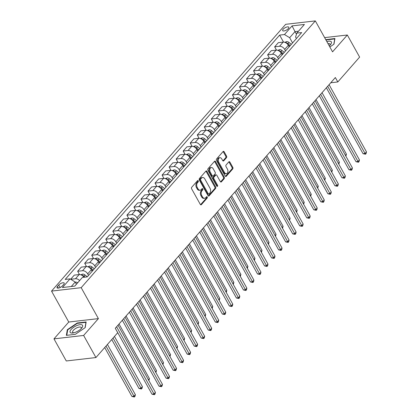 <?xml version="1.0" encoding="UTF-8"?>
<svg xmlns="http://www.w3.org/2000/svg" width="418" height="418" viewBox="0 0 418 418"><rect width="100%" height="100%" fill="white"/><g stroke="black" fill="none" stroke-linecap="round" stroke-linejoin="round"><path stroke-width="0.63" d="M198.289 180.79A0.752 0.512 83.4 0 0 197.568 180.623L191.695 187.311A1.076 0.726 83.4 0 0 191.627 188.811L200.321 204.428A1.076 0.726 83.4 0 0 200.995 204.867A1.076 0.726 83.4 0 0 201.356 204.663L207.224 197.975A0.752 0.512 83.4 0 0 206.549 196.763L205.787 197.625A3.443 2.33 83.4 0 1 204.637 198.273A3.443 2.33 83.4 0 1 202.474 196.868L201.753 195.561A3.443 2.33 83.4 0 1 201.972 190.775L202.735 189.908A0.752 0.512 83.4 0 0 202.056 188.69L201.298 189.558A3.443 2.33 83.4 0 1 200.144 190.2A3.443 2.33 83.4 0 1 197.986 188.795L197.259 187.494A3.443 2.33 83.4 0 1 197.484 182.703L198.242 181.835A0.752 0.512 83.4 0 0 198.289 180.79M200.144 190.2L199.344 190.294A3.443 2.33 83.4 0 1 197.181 188.889L196.46 187.588A3.443 2.33 83.4 0 1 196.679 182.797L197.442 181.929A0.752 0.512 83.4 0 0 197.427 180.785M200.572 204.731L206.424 198.069A0.752 0.512 83.4 0 0 206.408 196.925M204.637 198.273L203.838 198.362A3.443 2.33 83.4 0 1 201.675 196.956L200.948 195.655A3.443 2.33 83.4 0 1 201.173 190.864L201.931 190.002A0.752 0.512 83.4 0 0 201.915 188.852M283.174 29.218A3.506 1.348 -29.1 0 0 282.672 30.624A3.506 1.348 -29.1 0 0 285.113 30.681A3.506 1.348 -29.1 0 0 288.305 28.623A3.506 1.348 -29.1 0 0 288.801 27.217A3.506 1.348 -29.1 0 0 286.361 27.16A3.506 1.348 -29.1 0 0 283.174 29.218M226.509 157.643A1.076 0.726 83.4 0 0 226.577 156.144L224.137 151.765A1.076 0.726 83.4 0 0 223.463 151.326A1.076 0.726 83.4 0 0 223.102 151.525L216.581 158.955A1.076 0.726 83.4 0 0 216.514 160.449L225.208 176.067A1.076 0.726 83.4 0 0 225.882 176.506A1.076 0.726 83.4 0 0 226.242 176.307L232.763 168.877A1.076 0.726 83.4 0 0 232.831 167.383L229.884 162.09A1.076 0.726 83.4 0 0 229.21 161.651A1.076 0.726 83.4 0 0 228.85 161.85L226.06 165.032A1.076 0.726 83.4 0 0 225.992 166.526L227.449 169.154A2.879 1.949 83.4 0 1 227.826 172.038A2.879 1.949 83.4 0 1 226.305 173.695A2.879 1.949 83.4 0 1 224.497 172.519L218.771 162.236A2.879 1.949 83.4 0 1 218.4 159.352A2.879 1.949 83.4 0 1 219.92 157.696A2.879 1.949 83.4 0 1 221.728 158.871L222.684 160.585A1.076 0.726 83.4 0 0 223.358 161.024A1.076 0.726 83.4 0 0 223.719 160.82L226.509 157.643L225.704 157.738A1.076 0.726 83.4 0 0 225.777 156.238L223.337 151.854A1.076 0.726 83.4 0 0 223.081 151.551M332.55 51.842L347.321 35.008L359.626 57.104L337.812 81.954L335.351 77.534L115.279 328.282L117.74 332.702L95.931 357.552L83.631 335.45L98.408 318.615L81.186 287.678L315.329 20.9L332.55 51.842M206.957 171.338A1.076 0.726 83.4 0 0 206.283 170.899A1.076 0.726 83.4 0 0 205.922 171.103L199.402 178.528A1.076 0.726 83.4 0 0 199.334 180.027L208.028 195.645A1.076 0.726 83.4 0 0 208.702 196.084A1.076 0.726 83.4 0 0 209.063 195.885L215.578 188.455A1.076 0.726 83.4 0 0 215.651 186.961L206.957 171.338L206.158 171.432A1.076 0.726 83.4 0 0 205.902 171.124M207.992 168.741L214.512 161.311A1.076 0.726 83.4 0 1 214.873 161.113A1.076 0.726 83.4 0 1 215.547 161.552L224.241 177.169A1.076 0.726 83.4 0 1 224.173 178.669L221.383 181.846A1.076 0.726 83.4 0 1 221.023 182.049A1.076 0.726 83.4 0 1 220.343 181.611L216.822 175.273A1.076 0.726 83.4 0 0 216.143 174.834A1.076 0.726 83.4 0 0 215.787 175.037L213.932 177.143A1.076 0.726 83.4 0 0 213.864 178.643L217.538 185.237A0.752 0.512 83.4 0 1 216.759 186.12L207.924 170.241A1.076 0.726 83.4 0 1 207.992 168.741M62.465 285.855L63.703 284.444A3.396 1.306 -29.1 0 0 64.189 283.08A3.396 1.306 -29.1 0 0 61.827 283.023A3.396 1.306 -29.1 0 0 58.734 285.019L57.496 286.429A3.396 1.306 -29.1 0 0 57.015 287.793A3.396 1.306 -29.1 0 0 59.377 287.85A3.396 1.306 -29.1 0 0 62.465 285.855M81.186 287.678L51.529 291.095L285.672 24.317L315.329 20.9M283.519 42.082L279.632 35.102L65.187 279.433L70.036 278.874L62.439 287.532L74.78 286.111L82.377 277.453L87.226 276.894L301.671 32.562L296.822 33.121L295.583 37.024L296.425 38.54M279.632 35.102L284.48 34.542L292.077 25.885L304.419 24.463L296.822 33.121M98.408 318.615L68.751 322.032L53.974 338.867L83.631 335.45M53.974 338.867L66.279 360.969L95.931 357.552M347.321 35.008L324.634 37.62M68.751 322.032L51.529 291.095M330.763 82.769L337.812 81.954M70.036 278.874L75.209 282.04L76.431 284.23M75.209 282.04L71.285 286.513M296.466 34.245L294.998 31.616L289.653 37.709L292.563 42.939M276.481 50.097L274.663 46.832L278.32 42.662L283.169 42.103A4.384 2.754 41.3 0 1 288.342 45.269L289.188 46.785M274.663 46.832L279.511 46.273A4.384 2.754 41.3 0 1 284.684 49.439L285.531 50.954M269.448 58.118L267.625 54.847L271.282 50.677L276.131 50.118A4.384 2.754 41.3 0 1 281.309 53.285L282.15 54.8M267.625 54.847L272.473 54.288A4.384 2.754 41.3 0 1 277.651 57.454L278.493 58.969M262.41 66.133L260.592 62.862L264.249 58.692L269.098 58.133A4.384 2.754 41.3 0 1 274.271 61.3L275.117 62.82M260.592 62.862L265.44 62.303A4.384 2.754 41.3 0 1 270.613 65.469L271.46 66.984M255.377 74.148L253.554 70.877L257.211 66.708L262.06 66.148A4.384 2.754 41.3 0 1 267.238 69.315L268.079 70.835M253.554 70.877L258.402 70.318A4.384 2.754 41.3 0 1 263.575 73.484L264.422 75M248.339 82.163L246.521 78.892L250.178 74.728L255.027 74.169A4.384 2.754 41.3 0 1 260.2 77.335L261.046 78.85M246.521 78.892L251.37 78.333A4.384 2.754 41.3 0 1 256.542 81.5L257.383 83.02M241.306 90.178L239.483 86.913L243.14 82.743L247.989 82.184A4.384 2.754 41.3 0 1 253.167 85.35L254.008 86.866M239.483 86.913L244.331 86.354A4.384 2.754 41.3 0 1 249.504 89.52L250.351 91.035M234.268 98.199L232.45 94.928L236.107 90.758L240.956 90.199A4.384 2.754 41.3 0 1 246.129 93.366L246.975 94.881M232.45 94.928L237.299 94.369A4.384 2.754 41.3 0 1 242.471 97.535L243.313 99.05M227.23 106.214L225.412 102.943L229.069 98.773L233.918 98.214A4.384 2.754 41.3 0 1 239.096 101.381L239.937 102.896M225.412 102.943L230.261 102.384A4.384 2.754 41.3 0 1 235.433 105.55L236.28 107.065M220.197 114.229L218.379 110.958L222.036 106.789L226.885 106.229A4.384 2.754 41.3 0 1 232.058 109.396L232.904 110.916M218.379 110.958L223.228 110.399A4.384 2.754 41.3 0 1 228.4 113.565L229.242 115.081M213.159 122.244L211.341 118.973L214.998 114.809L219.847 114.25A4.384 2.754 41.3 0 1 225.025 117.416L225.866 118.931M211.341 118.973L216.19 118.414A4.384 2.754 41.3 0 1 221.362 121.581L222.209 123.101M206.126 130.259L204.308 126.988L207.965 122.824L212.814 122.265A4.384 2.754 41.3 0 1 217.987 125.431L218.833 126.947M204.308 126.988L209.157 126.435A4.384 2.754 41.3 0 1 214.329 129.601L215.171 131.116M199.088 138.274L197.27 135.009L200.927 130.839L205.776 130.28A4.384 2.754 41.3 0 1 210.954 133.446L211.795 134.962M197.27 135.009L202.119 134.45A4.384 2.754 41.3 0 1 207.291 137.616L208.138 139.131M192.055 146.295L190.237 143.024L193.895 138.854L198.743 138.295A4.384 2.754 41.3 0 1 203.916 141.462L204.763 142.977M190.237 143.024L195.086 142.465A4.384 2.754 41.3 0 1 200.259 145.631L201.1 147.146M185.017 154.31L183.199 151.039L186.856 146.87L191.705 146.31A4.384 2.754 41.3 0 1 196.883 149.477L197.724 150.997M183.199 151.039L188.048 150.48A4.384 2.754 41.3 0 1 193.22 153.646L194.067 155.162M177.984 162.325L176.166 159.054L179.824 154.885L184.672 154.331A4.384 2.754 41.3 0 1 189.845 157.497L190.692 159.012M176.166 159.054L181.015 158.495A4.384 2.754 41.3 0 1 186.188 161.661L187.029 163.182M170.946 170.34L169.128 167.069L172.786 162.905L177.634 162.346A4.384 2.754 41.3 0 1 182.807 165.512L183.654 167.028M169.128 167.069L173.977 166.516A4.384 2.754 41.3 0 1 179.15 169.682L179.996 171.197M163.913 178.355L162.095 175.09L165.753 170.92L170.601 170.361A4.384 2.754 41.3 0 1 175.774 173.527L176.615 175.043M162.095 175.09L166.944 174.531A4.384 2.754 41.3 0 1 172.117 177.697L172.958 179.212M156.875 186.376L155.057 183.105L158.715 178.935L163.563 178.376A4.384 2.754 41.3 0 1 168.736 181.543L169.583 183.058M155.057 183.105L159.906 182.546A4.384 2.754 41.3 0 1 165.079 185.712L165.925 187.227M149.843 194.391L148.019 191.12L151.682 186.951L156.531 186.391A4.384 2.754 41.3 0 1 161.703 189.558L162.545 191.078M148.019 191.12L152.873 190.561A4.384 2.754 41.3 0 1 158.046 193.727L158.887 195.243M142.804 202.406L140.986 199.135L144.644 194.966L149.492 194.412A4.384 2.754 41.3 0 1 154.665 197.578L155.512 199.093M140.986 199.135L145.835 198.576A4.384 2.754 41.3 0 1 151.008 201.742L151.854 203.263M135.772 210.421L133.948 207.15L137.611 202.986L142.46 202.427A4.384 2.754 41.3 0 1 147.632 205.593L148.474 207.109M133.948 207.15L138.797 206.591A4.384 2.754 41.3 0 1 143.975 209.763L144.816 211.278M128.734 218.436L126.915 215.171L130.573 211.001L135.422 210.442A4.384 2.754 41.3 0 1 140.594 213.608L141.441 215.124M126.915 215.171L131.764 214.612A4.384 2.754 41.3 0 1 136.937 217.778L137.783 219.293M121.701 226.457L119.877 223.186L123.54 219.016L128.389 218.457A4.384 2.754 41.3 0 1 133.561 221.624L134.403 223.139M119.877 223.186L124.726 222.627A4.384 2.754 41.3 0 1 129.904 225.793L130.745 227.308M114.663 234.472L112.844 231.201L116.502 227.031L121.351 226.472A4.384 2.754 41.3 0 1 126.523 229.639L127.37 231.159M112.844 231.201L117.693 230.642A4.384 2.754 41.3 0 1 122.866 233.808L123.712 235.324M107.63 242.487L105.806 239.216L109.469 235.047L114.318 234.488A4.384 2.754 41.3 0 1 119.491 237.659L120.332 239.174M105.806 239.216L110.655 238.657A4.384 2.754 41.3 0 1 115.833 241.823L116.674 243.344M100.592 250.502L98.773 247.231L102.431 243.067L107.28 242.508A4.384 2.754 41.3 0 1 112.452 245.674L113.299 247.19M98.773 247.231L103.622 246.672A4.384 2.754 41.3 0 1 108.795 249.844L109.641 251.359M93.559 258.517L91.735 255.252L95.398 251.082L100.247 250.523A4.384 2.754 41.3 0 1 105.42 253.689L106.261 255.205M91.735 255.252L96.584 254.693A4.384 2.754 41.3 0 1 101.762 257.859L102.603 259.374M86.521 266.538L84.702 263.267L88.36 259.097L93.209 258.538A4.384 2.754 41.3 0 1 98.382 261.705L99.228 263.22M84.702 263.267L89.551 262.708A4.384 2.754 41.3 0 1 94.724 265.874L95.57 267.389M79.488 274.553L77.664 271.282L81.327 267.112L86.176 266.553A4.384 2.754 41.3 0 1 91.349 269.72L92.19 271.24M77.664 271.282L82.513 270.723A4.384 2.754 41.3 0 1 87.691 273.889L88.532 275.405M298.494 31.214L294.998 31.616L292.077 25.885M70.715 279.287L75.48 278.738A4.384 2.754 41.3 0 1 79.645 280.567M84.018 277.265A4.384 2.754 41.3 0 0 79.138 274.569L74.289 275.128L70.663 279.261M289.653 37.709L284.48 34.542M85.194 327.634L86.16 321.959L77.225 322.989L67.329 329.692L66.363 335.367L75.297 334.337L85.194 327.634M329.844 46.978L333.972 44.183L334.933 38.508L325.784 39.689M67.638 330.241L67.329 329.692M77.419 323.328L77.225 322.989M326.192 39.877L326.003 39.538M208.279 195.953L214.779 188.549A1.076 0.726 83.4 0 0 214.847 187.05L206.158 171.432M200.687 179.05A0.752 0.512 83.4 0 0 200.635 180.101L208.268 193.811A0.752 0.512 83.4 0 0 208.995 193.978L209.794 193.064A3.443 2.33 83.4 0 0 210.019 188.272L204.799 178.904A3.443 2.33 83.4 0 0 202.641 177.498A3.443 2.33 83.4 0 0 201.486 178.141L200.687 179.05L199.882 179.144A0.752 0.512 83.4 0 0 199.835 180.195L200.635 180.101M208.739 194.119L207.939 194.208A0.752 0.512 83.4 0 1 207.469 193.9L199.835 180.195M202.641 177.498L201.837 177.587A3.443 2.33 83.4 0 0 200.687 178.23L201.486 178.141M199.882 179.144L200.687 178.23M220.599 181.914L223.369 178.758A1.076 0.726 83.4 0 0 223.442 177.263L214.747 161.646A1.076 0.726 83.4 0 0 214.491 161.338M216.143 174.834L215.343 174.928A1.076 0.726 83.4 0 0 214.983 175.126L213.133 177.237A1.076 0.726 83.4 0 0 213.065 178.732L216.733 185.331L217.538 185.237M216.801 186.182A0.752 0.512 83.4 0 0 216.733 185.331M213.164 168.7A2.879 1.949 83.4 0 0 211.356 167.524A2.879 1.949 83.4 0 0 209.836 169.18A2.879 1.949 83.4 0 0 210.207 172.07L212.224 175.691A1.076 0.726 83.4 0 0 212.898 176.13A1.076 0.726 83.4 0 0 213.258 175.931L215.108 173.82A1.076 0.726 83.4 0 0 215.176 172.326L213.164 168.7M211.356 167.524L210.552 167.618A2.879 1.949 83.4 0 0 209.031 169.274A2.879 1.949 83.4 0 0 209.402 172.164L210.207 172.07M212.898 176.13L212.098 176.224A1.076 0.726 83.4 0 1 211.419 175.785L209.402 172.164M222.935 160.888L225.704 157.738M219.92 157.696L219.121 157.785A2.879 1.949 83.4 0 0 217.6 159.441A2.879 1.949 83.4 0 0 217.971 162.33L218.771 162.236M226.305 173.695L225.501 173.789A2.879 1.949 83.4 0 1 223.693 172.613L217.971 162.33M225.464 176.375L231.959 168.971A1.076 0.726 83.4 0 0 232.032 167.477L229.085 162.184A1.076 0.726 83.4 0 0 228.829 161.876M75.318 282.234L75.621 282.119A2.905 1.824 41.3 0 1 77.696 282.787M104.709 347.551L131.957 396.499L133.959 396.269L135.364 394.665L107.421 344.458M76.625 284.005A2.905 1.824 -138.7 0 0 76.139 283.707M106.015 346.062L134.418 397.006L131.957 396.499M135.364 394.665L134.983 396.368L134.418 397.006M115.295 328.266L151.99 394.195L153.996 393.96L116.601 326.777M155.402 392.361L155.021 394.059L154.456 394.702L153.996 393.96L155.402 392.361L118.007 325.173M154.456 394.702L151.99 394.195M80.831 274.798L82.654 274.098A2.905 1.824 41.3 0 1 84.979 274.955L87.289 276.826M111.747 339.531L138.99 388.484L140.997 388.254L142.402 386.65L114.459 336.443M85.1 277.139L83.908 276.178A2.905 1.824 -138.7 0 0 82.247 275.357L81.996 275.357M113.048 338.047L141.456 388.991L138.99 388.484M142.402 386.65L142.021 388.348L141.456 388.991M87.864 266.778L89.692 266.083A2.905 1.824 41.3 0 1 92.017 266.94L94.322 268.811M91.427 269.866L92.577 270.796M93.256 270.028L90.946 268.157A2.905 1.824 -138.7 0 0 89.285 267.342L89.034 267.337M91.255 269.563L92.665 270.702M148.416 379.8L149.44 378.635L119.031 324.007M149.44 378.635L148.845 380.573M94.902 258.763L96.725 258.068A2.905 1.824 41.3 0 1 99.05 258.925L101.36 260.79M98.465 261.851L99.615 262.781M100.289 262.013L97.979 260.142A2.905 1.824 -138.7 0 0 96.318 259.327L96.067 259.322M98.293 261.543L99.698 262.687M155.449 371.785L156.473 370.62L126.069 315.992M156.473 370.62L155.877 372.558M122.333 320.245L159.028 386.175L161.029 385.945L123.639 318.762M162.44 384.341L162.053 386.044L161.494 386.681L161.029 385.945L162.44 384.341L125.045 317.157M161.494 386.681L159.028 386.175M129.366 312.23L166.066 378.159L168.067 377.929L130.672 310.746M169.473 376.325L169.091 378.024L168.527 378.666L168.067 377.929L169.473 376.325L132.078 309.142M168.527 378.666L166.066 378.159M136.404 304.215L173.099 370.144L175.105 369.914L137.71 302.731M176.511 368.31L176.124 370.008L175.565 370.651L175.105 369.914L176.511 368.31L139.116 301.127M175.565 370.651L173.099 370.144M101.935 250.748L103.763 250.053A2.905 1.824 41.3 0 1 106.088 250.91L108.393 252.775M105.498 253.831L106.647 254.766M107.327 253.992L105.017 252.127A2.905 1.824 -138.7 0 0 103.356 251.312L103.105 251.307M105.326 253.527L106.736 254.666M162.487 363.77L163.511 362.605L133.102 307.977M163.511 362.605L162.916 364.543M143.437 296.2L180.137 362.129L182.138 361.899L144.743 294.711M183.544 360.295L183.162 361.993L182.598 362.636L182.138 361.899L183.544 360.295L146.148 293.107M182.598 362.636L180.137 362.129M76.922 325.528A7.122 2.738 -29.1 0 0 70.318 330.612A7.122 2.738 -29.1 0 0 73.014 332.963A7.122 2.738 -29.1 0 0 75.794 332.148A7.122 2.738 -29.1 0 0 81.63 328.167A7.122 2.738 -29.1 0 0 76.922 325.528M80.967 328.867A4.875 1.876 -29.1 0 0 81.202 327.513A4.875 1.876 -29.1 0 0 77.33 327.618A4.875 1.876 -29.1 0 0 72.68 332.258A4.875 1.876 -29.1 0 0 73.955 332.77M66.775 335.32L67.706 329.839L77.293 323.344L85.951 322.346L85.032 327.743M329.232 45.881A7.122 2.738 -29.1 0 0 330.345 44.789A7.122 2.738 -29.1 0 0 330.408 44.716A7.122 2.738 -29.1 0 0 326.876 41.648M329.745 45.416A4.875 1.876 -29.1 0 0 329.98 44.062A4.875 1.876 -29.1 0 0 327.973 43.618M325.946 39.976L334.724 38.895L333.804 44.292M108.973 242.733L110.796 242.038A2.905 1.824 41.3 0 1 113.121 242.895L115.431 244.76M112.536 245.815L113.686 246.751M114.36 245.977L112.05 244.112A2.905 1.824 -138.7 0 0 110.389 243.292L110.138 243.292M112.364 245.512L113.769 246.651M169.52 355.755L170.544 354.584L140.14 299.957M170.544 354.584L169.948 356.523M116.005 234.717L117.834 234.017A2.905 1.824 41.3 0 1 120.159 234.874L122.464 236.745M119.569 237.8L120.718 238.73M121.398 237.962L119.088 236.097A2.905 1.824 -138.7 0 0 117.427 235.277L117.176 235.277M119.396 237.497L120.807 238.636M176.558 347.734L177.582 346.569L147.173 291.942M177.582 346.569L176.986 348.507M123.044 226.697L124.867 226.002A2.905 1.824 41.3 0 1 127.192 226.859L129.502 228.73M126.607 229.785L127.756 230.715M128.43 229.947L126.121 228.076A2.905 1.824 -138.7 0 0 124.459 227.261L124.209 227.256M126.435 229.482L127.84 230.621M183.591 339.719L184.615 338.554L154.211 283.926M184.615 338.554L184.019 340.492M130.076 218.682L131.905 217.987A2.905 1.824 41.3 0 1 134.23 218.844L136.534 220.709M133.64 221.77L134.789 222.7M135.469 221.932L133.159 220.061A2.905 1.824 -138.7 0 0 131.498 219.246L131.247 219.241M133.467 221.462L134.878 222.606M190.629 331.704L191.653 330.539L161.244 275.911M191.653 330.539L191.057 332.477M137.114 210.667L138.938 209.972A2.905 1.824 41.3 0 1 141.263 210.829L143.573 212.694M140.678 213.75L141.827 214.685M142.501 213.911L140.192 212.046A2.905 1.824 -138.7 0 0 138.53 211.231L138.28 211.226M140.505 213.446L141.911 214.586M197.662 323.689L198.686 322.524L168.282 267.896M198.686 322.524L198.09 324.462M150.475 288.185L187.17 354.114L189.176 353.879L151.781 286.696M190.582 352.28L190.195 353.978L189.636 354.621L189.176 353.879L190.582 352.28L153.187 285.092M189.636 354.621L187.17 354.114M157.513 280.165L194.208 346.094L196.209 345.864L158.814 278.681M197.615 344.26L197.233 345.963L196.669 346.6L196.209 345.864L197.615 344.26L160.225 277.077M196.669 346.6L194.208 346.094M164.546 272.149L201.241 338.078L203.247 337.849L165.852 270.665M204.653 336.244L204.266 337.943L203.707 338.585L203.247 337.849L204.653 336.244L167.257 269.061M203.707 338.585L201.241 338.078M171.584 264.134L208.279 330.063L210.28 329.833L172.885 262.65M211.686 328.229L211.304 329.927L210.74 330.57L210.28 329.833L211.686 328.229L174.296 261.046M210.74 330.57L208.279 330.063M178.617 256.119L215.312 322.048L217.318 321.818L179.923 254.63M218.724 320.214L218.337 321.912L217.778 322.555L217.318 321.818L218.724 320.214L181.328 253.031M217.778 322.555L215.312 322.048M144.147 202.652L145.976 201.957A2.905 1.824 41.3 0 1 148.301 202.814L150.605 204.679M147.711 205.734L148.865 206.67M149.539 205.896L147.23 204.031A2.905 1.824 -138.7 0 0 145.569 203.211L145.318 203.211M147.538 205.431L148.949 206.57M204.7 315.674L205.724 314.503L175.314 259.876M205.724 314.503L205.128 316.447M185.655 248.104L222.35 314.033L224.351 313.798L186.956 246.615M225.757 312.199L225.375 313.897L224.811 314.54L224.351 313.798L225.757 312.199L188.366 245.011M224.811 314.54L222.35 314.033M151.185 194.636L153.009 193.936A2.905 1.824 41.3 0 1 155.334 194.793L157.643 196.664M154.749 197.719L155.898 198.649M156.572 197.881L154.263 196.016A2.905 1.824 -138.7 0 0 152.601 195.196L152.356 195.196M154.576 197.416L155.982 198.555M211.733 307.653L212.757 306.488L182.352 251.861M212.757 306.488L212.166 308.427M192.688 240.084L229.383 306.013L231.389 305.783L193.994 238.6M232.795 304.179L232.413 305.882L231.849 306.519L231.389 305.783L232.795 304.179L195.399 236.996M231.849 306.519L229.383 306.013M158.218 186.616L160.047 185.921A2.905 1.824 41.3 0 1 162.372 186.778L164.682 188.649M161.782 189.704L162.936 190.634M163.61 189.866L161.301 187.995A2.905 1.824 -138.7 0 0 159.639 187.18L159.389 187.18M161.609 189.401L163.02 190.54M218.771 299.638L219.795 298.473L189.391 243.846M219.795 298.473L219.199 300.411M199.726 232.068L236.421 297.997L238.422 297.768L201.027 230.584M239.827 296.163L239.446 297.862L238.882 298.504L238.422 297.768L239.827 296.163L202.437 228.98M238.882 298.504L236.421 297.997M165.256 178.601L167.08 177.906A2.905 1.824 41.3 0 1 169.405 178.763L171.714 180.628M168.82 181.689L169.969 182.619M170.643 181.851L168.339 179.98A2.905 1.824 -138.7 0 0 166.672 179.165L166.427 179.16M168.647 181.386L170.053 182.525M225.804 291.623L226.828 290.458L196.423 235.83M226.828 290.458L226.237 292.396M206.758 224.053L243.454 289.982L245.46 289.752L208.065 222.569M246.866 288.148L246.484 289.846L245.92 290.489L245.46 289.752L246.866 288.148L209.47 220.965M245.92 290.489L243.454 289.982M172.289 170.586L174.118 169.891A2.905 1.824 41.3 0 1 176.443 170.748L178.752 172.613M175.853 173.674L177.007 174.604M177.681 173.831L175.372 171.965A2.905 1.824 -138.7 0 0 173.71 171.15L173.46 171.145M175.68 173.365L177.091 174.505M232.842 283.608L233.866 282.443L203.461 227.815M233.866 282.443L233.27 284.381M213.797 216.038L250.492 281.967L252.493 281.737L215.098 214.549M253.898 280.133L253.517 281.831L252.953 282.474L252.493 281.737L253.898 280.133L216.508 212.95M252.953 282.474L250.492 281.967M179.327 162.571L181.151 161.876A2.905 1.824 41.3 0 1 183.476 162.733L185.785 164.598M182.891 165.653L184.04 166.589M184.714 165.815L182.41 163.95A2.905 1.824 -138.7 0 0 180.743 163.13L180.498 163.13M182.718 165.35L184.124 166.489M239.875 275.593L240.899 274.422L210.494 219.795M240.899 274.422L240.308 276.366M220.829 208.023L257.525 273.952L259.531 273.722L222.136 206.534M260.936 272.118L260.555 273.816L259.991 274.459L259.531 273.722L260.936 272.118L223.541 204.93M259.991 274.459L257.525 273.952M186.36 154.555L188.189 153.855A2.905 1.824 41.3 0 1 190.514 154.712L192.823 156.583M189.924 157.638L191.078 158.568M191.752 157.8L189.443 155.935A2.905 1.824 -138.7 0 0 187.781 155.115L187.53 155.115M189.751 157.335L191.162 158.474M246.913 267.577L247.937 266.407L217.532 211.78M247.937 266.407L247.341 268.346M193.398 146.535L195.222 145.84A2.905 1.824 41.3 0 1 197.547 146.697L199.856 148.568M196.962 149.623L198.111 150.553M198.785 149.785L196.481 147.915A2.905 1.824 -138.7 0 0 194.814 147.099L194.569 147.099M196.789 149.32L198.195 150.459M253.945 259.557L254.97 258.392L224.565 203.765M254.97 258.392L254.379 260.33M200.431 138.52L202.26 137.825A2.905 1.824 41.3 0 1 204.585 138.682L206.894 140.552M203.994 141.608L205.149 142.538M205.823 141.77L203.514 139.899A2.905 1.824 -138.7 0 0 201.852 139.084L201.601 139.079M203.822 141.305L205.233 142.444M260.984 251.542L262.008 250.377L231.603 195.749M262.008 250.377L261.412 252.315M207.469 130.505L209.293 129.81A2.905 1.824 41.3 0 1 211.618 130.667L213.927 132.532M211.033 133.593L212.182 134.523M212.856 133.755L210.552 131.884A2.905 1.824 -138.7 0 0 208.885 131.069L208.639 131.064M210.86 133.285L212.266 134.424M268.016 243.527L269.04 242.362L238.636 187.734M269.04 242.362L268.45 244.3M214.502 122.49L216.331 121.795A2.905 1.824 41.3 0 1 218.656 122.652L220.965 124.517M218.065 125.572L219.22 126.508M219.894 125.734L217.585 123.869A2.905 1.824 -138.7 0 0 215.923 123.049L215.672 123.049M217.893 125.269L219.304 126.408M275.054 235.512L276.079 234.341L245.674 179.719M276.079 234.341L275.483 236.285M221.54 114.475L223.369 113.774A2.905 1.824 41.3 0 1 225.689 114.636L227.998 116.502M225.103 117.557L226.253 118.487M226.927 117.719L224.623 115.854A2.905 1.824 -138.7 0 0 222.956 115.034L222.71 115.034M224.931 117.254L226.337 118.393M282.087 227.496L283.111 226.326L252.707 171.699M283.111 226.326L282.521 228.265M228.578 106.454L230.402 105.759A2.905 1.824 41.3 0 1 232.727 106.616L235.036 108.487M232.136 109.542L233.291 110.472M233.965 109.704L231.656 107.839A2.905 1.824 -138.7 0 0 229.994 107.018L229.743 107.018M231.964 109.239L233.375 110.378M289.125 219.476L290.149 218.311L259.745 163.684M290.149 218.311L289.554 220.249M235.611 98.439L237.44 97.744A2.905 1.824 41.3 0 1 239.76 98.601L242.069 100.472M239.174 101.527L240.324 102.457M241.003 101.689L238.694 99.818A2.905 1.824 -138.7 0 0 237.032 99.003L236.781 98.998M239.002 101.224L240.407 102.363M296.158 211.461L297.182 210.296L266.778 155.668M297.182 210.296L296.592 212.234M227.867 200.008L264.563 265.932L266.564 265.702L229.168 198.519M267.975 264.098L267.588 265.801L267.024 266.438L266.564 265.702L267.975 264.098L230.579 196.915M267.024 266.438L264.563 265.932M234.9 191.987L271.595 257.916L273.602 257.687L236.207 190.504M275.007 256.082L274.626 257.786L274.062 258.423L273.602 257.687L275.007 256.082L237.612 188.899M274.062 258.423L271.595 257.916M241.938 183.972L278.634 249.901L280.635 249.671L243.239 182.488M282.045 248.067L281.659 249.765L281.095 250.408L280.635 249.671L282.045 248.067L244.65 180.884M281.095 250.408L278.634 249.901M248.971 175.957L285.666 241.886L287.673 241.656L250.277 174.468M289.078 240.052L288.697 241.75L288.133 242.393L287.673 241.656L289.078 240.052L251.683 172.869M288.133 242.393L285.666 241.886M256.009 167.942L292.704 233.871L294.706 233.641L257.31 166.453M296.116 232.037L295.73 233.735L295.165 234.378L294.706 233.641L296.116 232.037L258.721 164.849M295.165 234.378L292.704 233.871M263.042 159.927L299.737 225.856L301.744 225.621L264.348 158.438M303.149 224.022L302.768 225.72L302.204 226.357L301.744 225.621L303.149 224.022L265.754 156.834M302.204 226.357L299.737 225.856M270.08 151.906L306.775 217.835L308.777 217.606L271.381 150.423M310.187 216.001L309.801 217.705L309.236 218.342L308.777 217.606L310.187 216.001L272.792 148.818M309.236 218.342L306.775 217.835M277.113 143.891L313.808 209.82L315.815 209.59L278.419 142.407M317.22 207.986L316.839 209.684L316.274 210.327L315.815 209.59L317.22 207.986L279.825 140.803M316.274 210.327L313.808 209.82M242.649 90.424L244.473 89.729A2.905 1.824 41.3 0 1 246.798 90.586L249.107 92.451M246.207 93.512L247.362 94.442M248.036 93.674L245.727 91.803A2.905 1.824 -138.7 0 0 244.065 90.988L243.814 90.983M246.035 93.204L247.446 94.343M303.196 203.446L304.22 202.281L273.816 147.653M304.22 202.281L303.625 204.219M284.151 135.876L320.846 201.805L322.848 201.575L285.457 134.387M324.258 199.971L323.872 201.669L323.313 202.312L322.848 201.575L324.258 199.971L286.863 132.788M323.313 202.312L320.846 201.805M249.682 82.409L251.511 81.714A2.905 1.824 41.3 0 1 253.831 82.571L256.14 84.436M253.245 85.491L254.395 86.427M255.074 85.653L252.765 83.788A2.905 1.824 -138.7 0 0 251.103 82.968L250.852 82.968M253.073 85.188L254.478 86.327M310.229 195.431L311.253 194.266L280.849 139.638M311.253 194.266L310.663 196.204M291.184 127.861L327.879 193.79L329.886 193.56L292.49 126.372M331.291 191.956L330.91 193.654L330.345 194.297L329.886 193.56L331.291 191.956L293.896 124.768M330.345 194.297L327.879 193.79M256.72 74.394L258.543 73.693A2.905 1.824 41.3 0 1 260.869 74.556L263.178 76.421M260.278 77.476L261.433 78.406M262.107 77.638L259.797 75.773A2.905 1.824 -138.7 0 0 258.136 74.953L257.885 74.953M260.106 77.173L261.516 78.312M317.267 187.416L318.291 186.245L287.887 131.618M318.291 186.245L317.696 188.184M298.222 119.846L334.917 185.775L336.918 185.54L299.528 118.357M338.329 183.941L337.943 185.639L337.383 186.282L336.918 185.54L338.329 183.941L300.934 116.753M337.383 186.282L334.917 185.775M263.753 66.373L265.582 65.678A2.905 1.824 41.3 0 1 267.901 66.535L270.211 68.406M267.316 69.461L268.466 70.391M269.145 69.623L266.836 67.758A2.905 1.824 -138.7 0 0 265.174 66.937L264.923 66.937M267.144 69.158L268.549 70.297M324.3 179.395L325.324 178.23L294.92 123.603M325.324 178.23L324.734 180.168M305.255 111.825L341.95 177.754L343.957 177.525L306.561 110.342M345.362 175.921L344.981 177.624L344.416 178.261L343.957 177.525L345.362 175.921L307.967 108.737M344.416 178.261L341.95 177.754M270.791 58.358L272.614 57.663A2.905 1.824 41.3 0 1 274.94 58.52L277.249 60.391M274.354 61.446L275.504 62.376M276.178 61.608L273.868 59.737A2.905 1.824 -138.7 0 0 272.207 58.922L271.956 58.917M274.177 61.143L275.587 62.282M331.338 171.38L332.362 170.215L301.958 115.587M332.362 170.215L331.767 172.153M312.293 103.81L348.988 169.739L350.989 169.509L313.599 102.326M352.4 167.905L352.013 169.603L351.454 170.246L350.989 169.509L352.4 167.905L315.005 100.722M351.454 170.246L348.988 169.739M277.824 50.343L279.652 49.648A2.905 1.824 41.3 0 1 281.972 50.505L284.282 52.37M281.387 53.431L282.537 54.361M283.216 53.593L280.906 51.722A2.905 1.824 -138.7 0 0 279.245 50.907L278.994 50.902M281.215 53.123L282.62 54.262M338.376 163.365L339.395 162.2L308.991 107.572M339.395 162.2L338.805 164.138M319.326 95.795L356.021 161.724L358.027 161.494L320.632 94.306M359.433 159.89L359.052 161.588L358.487 162.231L358.027 161.494L359.433 159.89L322.038 92.707M358.487 162.231L356.021 161.724M284.862 42.328L286.685 41.633A2.905 1.824 41.3 0 1 289.01 42.49L291.32 44.355M288.425 45.41L289.575 46.346M290.249 45.572L287.939 43.707A2.905 1.824 -138.7 0 0 286.278 42.887L286.027 42.887M288.248 45.107L289.658 46.246M345.409 155.35L346.433 154.185L316.029 99.557M346.433 154.185L345.838 156.123M326.364 87.78L363.059 153.709L365.06 153.479L327.67 86.291M366.471 151.875L366.084 153.573L365.525 154.216L365.06 153.479L366.471 151.875L329.076 84.687M365.525 154.216L363.059 153.709M288.342 45.269L284.684 49.439M281.309 53.285L277.651 57.454M274.271 61.3L270.613 65.469M267.238 69.315L263.575 73.484M260.2 77.335L256.542 81.5M253.167 85.35L249.504 89.52M246.129 93.366L242.471 97.535M239.096 101.381L235.433 105.55M232.058 109.396L228.4 113.565M225.025 117.416L221.362 121.581M217.987 125.431L214.329 129.601M210.954 133.446L207.291 137.616M203.916 141.462L200.259 145.631M196.883 149.477L193.22 153.646M189.845 157.497L186.188 161.661M182.807 165.512L179.15 169.682M175.774 173.527L172.117 177.697M168.736 181.543L165.079 185.712M161.703 189.558L158.046 193.727M154.665 197.578L151.008 201.742M147.632 205.593L143.975 209.763M140.594 213.608L136.937 217.778M133.561 221.624L129.904 225.793M126.523 229.639L122.866 233.808M119.491 237.659L115.833 241.823M112.452 245.674L108.795 249.844M105.42 253.689L101.762 257.859M98.382 261.705L94.724 265.874M91.349 269.72L87.691 273.889M79.138 274.569L75.48 278.738M86.176 266.553L82.513 270.723M93.209 258.538L89.551 262.708M100.247 250.523L96.584 254.693M107.28 242.508L103.622 246.672M114.318 234.488L110.655 238.657M121.351 226.472L117.693 230.642M128.389 218.457L124.726 222.627M135.422 210.442L131.764 214.612M142.46 202.427L138.797 206.591M149.492 194.412L145.835 198.576M156.531 186.391L152.873 190.561M163.563 178.376L159.906 182.546M170.601 170.361L166.944 174.531M177.634 162.346L173.977 166.516M184.672 154.331L181.015 158.495M191.705 146.31L188.048 150.48M198.743 138.295L195.086 142.465M205.776 130.28L202.119 134.45M212.814 122.265L209.157 126.435M219.847 114.25L216.19 118.414M226.885 106.229L223.228 110.399M233.918 98.214L230.261 102.384M240.956 90.199L237.299 94.369M247.989 82.184L244.331 86.354M255.027 74.169L251.37 78.333M262.06 66.148L258.402 70.318M269.098 58.133L265.44 62.303M276.131 50.118L272.473 54.288M283.169 42.103L279.511 46.273M58.431 288.101L57.496 286.429M60.135 287.532L58.734 285.019M196.679 182.797L197.484 182.703M196.46 187.588L197.259 187.494M197.181 188.889L197.986 188.795M201.931 190.002L202.735 189.908M201.173 190.864L201.972 190.775M200.948 195.655L201.753 195.561M201.675 196.956L202.474 196.868M206.424 198.069L207.224 197.975M200.598 204.752L201.356 204.663M197.442 181.929L198.242 181.835M214.847 187.05L215.651 186.961M214.779 188.549L215.578 188.455M208.305 195.969L209.063 195.885M207.469 193.9L208.268 193.811M214.747 161.646L215.547 161.552M223.442 177.263L224.241 177.169M223.369 178.758L224.173 178.669M220.626 181.934L221.383 181.846M214.983 175.126L215.787 175.037M213.133 177.237L213.932 177.143M213.065 178.732L213.864 178.643M211.419 175.785L212.224 175.691M222.961 160.909L223.719 160.82M223.693 172.613L224.497 172.519M229.085 162.184L229.884 162.09M232.032 167.477L232.831 167.383M231.959 168.971L232.763 168.877M225.485 176.396L226.242 176.307M223.337 151.854L224.137 151.765M225.777 156.238L226.577 156.144M82.602 274.119L81.677 275.169M84.979 274.955L83.908 276.178M82.393 275.619L82.247 275.357M89.635 266.104L88.715 267.154M92.017 266.94L90.946 268.157M96.673 258.089L95.748 259.139M99.05 258.925L97.979 260.142M96.464 259.588L96.318 259.327M103.706 250.074L102.786 251.124M106.088 250.91L105.017 252.127M110.744 242.053L109.819 243.109M113.121 242.895L112.05 244.112M110.535 243.553L110.389 243.292M117.777 234.038L116.857 235.088M120.159 234.874L119.088 236.097M117.573 235.538L117.427 235.277M124.815 226.023L123.89 227.073M127.192 226.859L126.121 228.076M124.606 227.523L124.459 227.261M131.848 218.008L130.928 219.058M134.23 218.844L133.159 220.061M131.644 219.507L131.498 219.246M138.886 209.993L137.961 211.043M141.263 210.829L140.192 212.046M145.919 201.972L144.999 203.028M148.301 202.814L147.23 204.031M145.715 203.472L145.569 203.211M152.957 193.957L152.032 195.007M155.334 194.793L154.263 196.016M152.748 195.457L152.601 195.196M159.989 185.942L159.07 186.992M162.372 186.778L161.301 187.995M159.786 187.442L159.639 187.18M167.028 177.927L166.103 178.977M169.405 178.763L168.339 179.98M166.819 179.426L166.672 179.165M174.06 169.912L173.141 170.962M176.443 170.748L175.372 171.965M181.099 161.891L180.174 162.947M183.476 162.733L182.41 163.95M180.889 163.391L180.743 163.13M188.137 153.876L187.212 154.926M190.514 154.712L189.443 155.935M187.928 155.376L187.781 155.115M195.169 145.861L194.245 146.911M197.547 146.697L196.481 147.915M194.96 147.361L194.814 147.099M202.207 137.846L201.283 138.896M204.585 138.682L203.514 139.899M201.999 139.346L201.852 139.084M209.24 129.831L208.321 130.881M211.618 130.667L210.552 131.884M209.031 131.33L208.885 131.069M216.278 121.816L215.354 122.866M218.656 122.652L217.585 123.869M216.069 123.31L215.923 123.049M223.311 113.795L222.392 114.846M225.689 114.636L224.623 115.854M223.102 115.295L222.956 115.034M230.349 105.78L229.425 106.83M232.727 106.616L231.656 107.839M230.14 107.28L229.994 107.018M237.382 97.765L236.463 98.815M239.76 98.601L238.694 99.818M237.173 99.265L237.032 99.003M244.42 89.75L243.495 90.8M246.798 90.586L245.727 91.803M244.211 91.249L244.065 90.988M251.453 81.735L250.534 82.785M253.831 82.571L252.765 83.788M251.244 83.229L251.103 82.968M258.491 73.714L257.566 74.77M260.869 74.556L259.797 75.773M258.282 75.214L258.136 74.953M265.524 65.699L264.604 66.749M267.901 66.535L266.836 67.758M265.315 67.199L265.174 66.937M272.562 57.684L271.637 58.734M274.94 58.52L273.868 59.737M272.353 59.184L272.207 58.922M279.595 49.669L278.675 50.719M281.972 50.505L280.906 51.722M279.386 51.168L279.245 50.907M286.633 41.654L285.708 42.704M289.01 42.49L287.939 43.707M286.424 43.148L286.278 42.887"/></g></svg>

